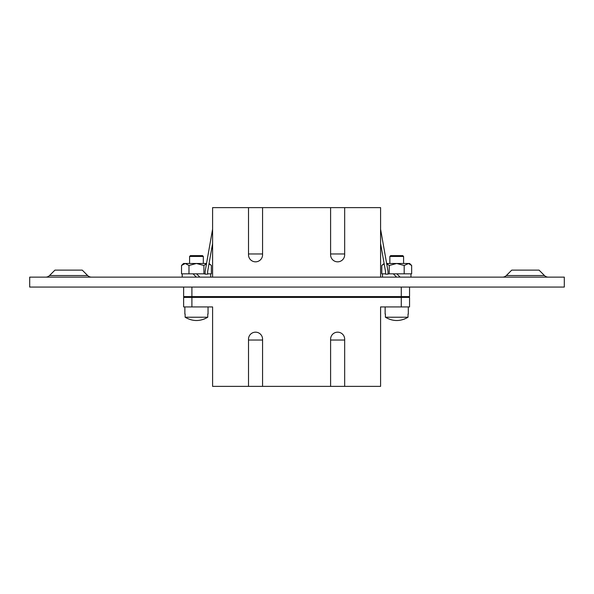 <?xml version="1.0" encoding="UTF-8"?>
<svg xmlns="http://www.w3.org/2000/svg" width="594" height="594" viewBox="0 0 594 594"><rect width="100%" height="100%" fill="white"/><g stroke="black" fill="none" stroke-linecap="round" stroke-linejoin="round"><path stroke-width="0.89" d="M210.684 277.138L210.684 273.827L207.625 273.827L211.382 273.827L211.382 265.481L209.014 263.766M206.504 263.684L203.92 265.481L203.92 273.827L205.138 273.827L196.555 273.827L199.866 277.138M182.217 277.138L182.217 273.827L196.555 273.827M196.354 277.138L193.043 273.827M404.187 265.481L404.187 273.827L411.649 273.827L411.649 265.481L408.509 263.536L404.187 265.481L396.718 263.484L389.256 265.481L386.672 263.684M410.951 277.138L410.951 273.827L396.822 273.827L400.133 277.138M382.484 277.138L382.484 273.827L385.551 273.827L381.786 273.827L381.786 265.481L384.162 263.766M396.621 277.138L393.31 273.827L388.031 273.827L389.256 273.827L389.256 265.481M393.31 273.827L396.822 273.827M384.11 263.484L381.786 265.481M411.649 265.481L409.652 263.484L386.635 263.484M203.92 265.481L196.451 263.484L188.989 265.481L185.254 263.484L181.519 265.481L181.519 273.827L188.989 273.827L188.989 265.481M206.541 263.484L183.524 263.484L181.519 265.481M209.058 263.484L211.382 265.481M330.598 340.035L344.668 340.035M262.57 340.035L248.507 340.035M262.57 253.965L248.507 253.965M330.598 253.965L344.668 253.965M400.928 296.584L400.928 297.416M192.241 296.584L192.241 297.416M408.717 296.584L408.717 297.416M409.548 287.073L409.548 296.584L183.628 296.584L183.628 287.073M184.452 297.416L184.452 296.584M401.269 306.927L401.269 297.416L409.548 297.416L409.548 306.927L380.583 306.927L380.583 386.375L330.598 386.375L330.598 339.204A7.031 7.031 0 0 1 337.63 332.172A7.031 7.031 0 0 1 344.668 339.204L344.668 386.375M191.899 297.416L191.899 306.927L183.628 306.927L183.628 297.416L401.269 297.416M191.899 306.927L212.593 306.927L212.593 386.375L262.57 386.375L262.57 339.204A7.031 7.031 0 0 0 255.539 332.172A7.031 7.031 0 0 0 248.507 339.204L248.507 386.375M262.57 386.375L330.598 386.375M191.899 287.073L191.899 296.584M401.269 296.584L401.269 287.073M262.57 207.625L262.57 254.796A7.031 7.031 0 0 1 255.539 261.828A7.031 7.031 0 0 1 248.507 254.796L248.507 207.625L330.598 207.625L330.598 254.796A7.031 7.031 0 0 0 337.63 261.828A7.031 7.031 0 0 0 344.668 254.796L344.668 207.625L380.583 207.625L380.583 277.138M212.593 277.138L212.593 207.625L248.507 207.625M344.668 207.625L330.598 207.625M380.583 229.173L388.031 271.413L388.031 274.161L385.551 274.161L385.551 271.629L380.583 243.466M212.593 229.173L205.138 271.413L205.138 274.161L207.625 274.161L207.625 271.629L212.593 243.466M506.34 275.542A5.465 5.465 0 0 1 502.479 277.138A5.465 5.465 0 0 0 506.34 275.542L544.468 275.542A5.465 5.465 0 0 0 548.329 277.138A5.465 5.465 0 0 1 544.468 275.542L539.048 270.114L511.761 270.114L506.34 275.542M49.532 275.542L54.952 270.114L82.239 270.114L87.66 275.542A5.465 5.465 0 0 0 91.521 277.138A5.465 5.465 0 0 1 87.66 275.542L49.532 275.542A5.465 5.465 0 0 1 45.671 277.138M29.7 287.073L564.3 287.073L564.3 277.138L29.7 277.138L29.7 287.073M389.85 256.452L390.681 255.62L402.762 255.62L403.586 256.452L389.85 256.452L389.85 263.484M403.586 256.452L403.586 263.484M408.308 314.048L408.308 306.927M385.135 314.048L385.135 306.927M385.402 314.048L385.402 317.233L408.033 317.233L408.033 314.048M404.276 319.134L408.033 317.233C400.49 321.614 392.946 321.614 385.402 317.233M189.583 256.452L190.414 255.62L202.495 255.62L203.319 256.452L189.583 256.452L189.583 263.484M203.319 256.452L203.319 263.484M208.041 314.048L208.041 306.927M184.868 314.048L184.868 306.927M185.135 314.048L185.135 317.233L207.766 317.233L207.766 314.048M204.009 319.134L207.766 317.233C200.223 321.614 192.679 321.614 185.135 317.233"/></g></svg>
